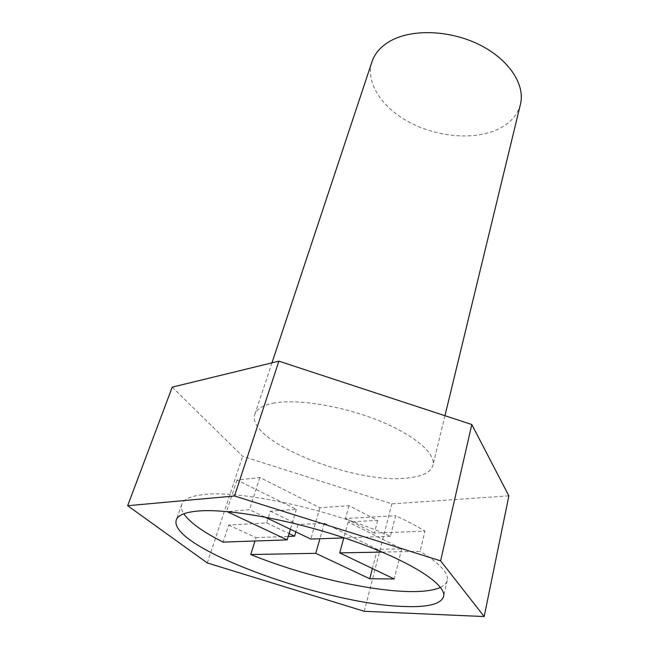 <?xml version="1.0" encoding="UTF-8"?>
<svg xmlns="http://www.w3.org/2000/svg" width="649" height="649" viewBox="0 0 649 649"><rect width="100%" height="100%" fill="white"/><g stroke="black" fill="none" stroke-linecap="round" stroke-linejoin="round"><path stroke-width="0.49" stroke-dasharray="3.25 2.43" d="M270.357 511.152L298.021 524.554L324.338 523.191L377.345 549.37L401.666 548.843L348.188 521.95L377.653 520.425L349.024 505.701L319.884 507.721L259.827 477.518L236.974 480.041L296.325 509.351L270.357 511.152L266.698 522.916L228.716 525.025L223.126 542.11M228.716 525.025L256.022 537.664L254.976 540.998M377.653 520.425L374.351 533.08L424.949 531.117C416.731 526.031 406.955 520.904 395.606 515.736L390.39 536.293C332.142 509.846 240.747 489.881 204.167 494.538C191.017 495.933 183.553 499.195 181.785 504.33C180.852 507.112 181.525 510.26 183.813 513.781M520.449 104.302C517.212 116.114 508.775 124.843 495.146 130.506C470.987 140.298 435.511 136.485 408.521 121.825C381.555 107.199 365.265 82.399 371.974 61.728M272.823 403.256C295.774 398.583 340.376 405.455 377.053 419.935C413.811 434.384 436.104 453.505 432.948 465.252C430.749 472.334 422.207 476.585 407.321 478.013C353.746 484.56 244.941 440.801 254.911 414.2C256.655 409.016 262.626 405.365 272.823 403.256M390.39 536.293L344.311 537.891M319.884 507.721L310.83 539.059M349.024 505.701L345.487 518.527L395.606 515.736M348.188 521.95L343.808 537.916M382.156 552.088L420.114 551.382L424.949 531.117M374.351 533.08L345.487 518.527M440.468 587.377C444.265 585.601 446.512 583.289 447.193 580.433C448.824 573.108 439.795 563.421 420.114 551.382M172.236 387.153L242.621 456.288L391.858 503.843L508.873 495.868M207.282 562.951L242.621 456.288M364.267 611.293L391.858 503.843M264.751 517.002L249.524 509.708L227.085 511.59M296.325 509.351L290.371 529.26M324.338 523.191L319.908 538.743M298.021 524.554L295.847 531.888M256.022 537.664L288.229 536.415M266.698 522.916L289.081 533.551M236.974 480.041L226.631 511.371M259.827 477.518L249.524 509.708M401.666 548.843L394.211 578.973M377.345 549.37L372.404 568.532M181.785 504.33L176.293 519.954M444.954 415.717L432.948 465.252M271.963 362.848L254.911 414.2M447.193 580.433L443.575 596.601"/><path stroke-width="0.97" d="M254.976 540.998L250.741 554.538C300.868 574.949 366.685 590.671 408.537 591.539C422.88 591.864 433.516 590.476 440.468 587.377M198.529 510.99C185.371 512.118 177.964 515.103 176.293 519.954C167.41 547.415 326.723 604.949 404.952 606.507C428.032 607.367 440.906 604.065 443.575 596.601C446.828 584.944 411.888 561.783 354.565 541.428C297.364 521.042 229.892 508.321 198.529 510.99M183.813 513.781C189.914 522.534 203.015 531.977 223.126 542.11L287.191 539.879L227.085 511.59M271.963 362.848L371.974 61.728C374.846 53.177 381.109 46.184 390.763 40.765C412.48 28.694 450.365 30.114 479.757 44.903C509.222 59.635 525.382 84.832 520.449 104.302L444.954 415.717M344.311 537.891L310.83 539.059L264.751 517.002M343.808 537.916L339.703 552.883L382.156 552.088M250.741 554.538L315.755 553.329L369.768 578.754L394.211 578.973L339.703 552.883M484.178 616.55L508.873 495.868L471.807 424.535L278.883 361.16L172.236 387.153L127.675 505.709L207.282 562.951L364.267 611.293L484.178 616.55L440.606 560.866L471.807 424.535M440.606 560.866L234.524 495.982L278.883 361.16M234.524 495.982L127.675 505.709M290.371 529.26L287.191 539.879M319.908 538.743L315.755 553.329M295.847 531.888L294.581 536.171L288.229 536.415M289.081 533.551L294.581 536.171M372.404 568.532L369.768 578.754"/></g></svg>
